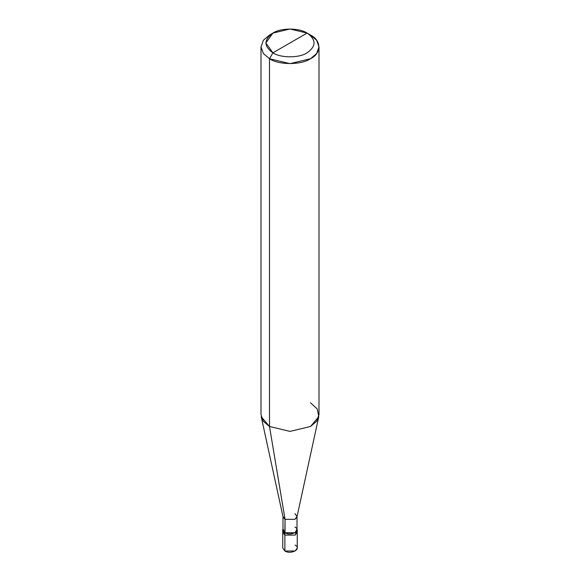 <?xml version="1.0" encoding="UTF-8"?>
<svg xmlns="http://www.w3.org/2000/svg" width="580" height="580" viewBox="0 0 580 580"><rect width="100%" height="100%" fill="white"/><g stroke="black" fill="none" stroke-linecap="round" stroke-linejoin="round"><path stroke-width="0.87" d="M296.974 531.026L295.126 535.115L284.874 535.115L284.874 551L282.75 548.042L282.75 532.157L284.874 535.115L283.025 531.026L284.874 535.115L295.126 535.115L297.25 532.157L295.126 535.115L284.874 535.115L282.75 532.157L282.75 529.888L284.874 532.846L284.874 535.115L295.126 535.115L296.974 531.026M284.874 545.084L284.874 551C291.204 554.98 302.02 548.738 295.126 545.084M285.048 527.032L284.874 532.846L295.126 532.846L297.25 529.888L297.25 548.042L295.126 551L284.874 551L284.874 532.846L282.989 528.815L282.75 529.888M297.25 529.888L297.011 528.815L295.126 532.846L284.874 532.846L285.048 519.332L269.497 426.488L269.497 58.732L272.912 52.816C280.604 58.138 299.396 58.138 307.088 52.816C316.303 46.24 316.303 39.665 307.088 33.089L272.912 52.816C263.697 46.24 263.697 39.665 272.912 33.089C280.604 27.767 299.396 27.767 307.088 33.089C316.303 39.665 316.303 46.24 307.088 52.816C299.396 58.138 280.604 58.138 272.912 52.816L307.088 33.089L290 29L272.912 33.089L265.836 42.949L272.912 52.816L269.497 58.732L269.497 426.488L285.048 519.332L285.048 532.752L282.989 529.888L282.989 516.476L285.048 519.332L283.047 516.976L261.232 416.737L269.497 426.488L263.385 421.298L261 414.649L261 46.9L263.385 53.548L269.497 58.732L263.385 53.548L261 46.9L263.385 40.245L269.497 35.061L263.385 40.245L261 46.9M319 46.9L316.615 40.245L310.503 35.061C321.567 40.39 321.567 53.411 310.503 58.732C301.274 65.119 278.726 65.119 269.497 58.732L290 63.64L310.503 58.732L316.615 53.548L319 46.9L319 414.649L316.615 421.298L310.503 426.488L290 431.389L269.497 426.488L290 431.389L310.503 426.488L318.768 416.737L296.953 516.976L294.952 519.332L285.048 519.332L294.952 519.332L297.011 516.476L297.011 529.888L294.952 532.752L285.048 532.752C291.16 536.594 301.614 530.562 294.952 527.032M297.011 516.476L294.952 513.612M318.768 416.737L317.26 408.936L310.503 402.81M310.503 35.061L307.088 33.089L310.503 35.061M269.497 35.061L272.912 33.089"/></g></svg>
